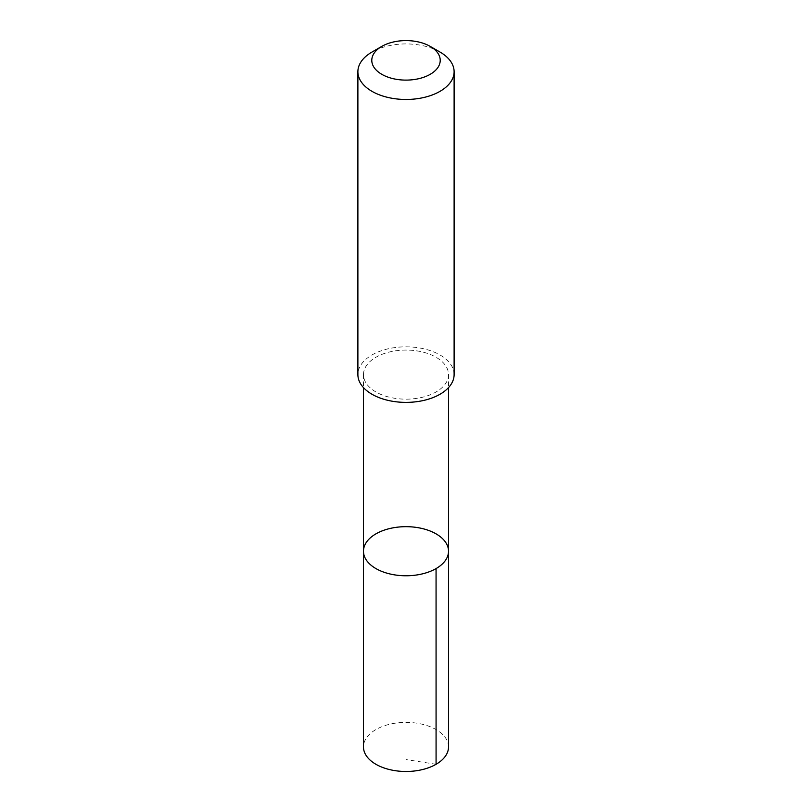 <?xml version="1.0" encoding="UTF-8"?>
<svg xmlns="http://www.w3.org/2000/svg" width="812" height="812" viewBox="0 0 812 812"><rect width="100%" height="100%" fill="white"/><g stroke="black" fill="none" stroke-linecap="round" stroke-linejoin="round"><path stroke-width="0.61" stroke-dasharray="4.06 3.04" d="M448.528 746.928A42.528 24.553 0 0 0 447.95 742.889A42.528 24.553 0 0 0 402.488 722.457A42.528 24.553 0 0 0 363.471 746.928M364.06 378.656A42.518 24.553 0 0 0 409.512 399.078A42.518 24.553 0 0 0 448.518 374.616A42.518 24.553 0 0 0 447.94 370.577A42.518 24.553 0 0 0 402.488 350.155A42.518 24.553 0 0 0 363.482 374.616A42.518 24.553 0 0 0 364.06 378.656M363.471 551.216A42.528 24.553 180 0 1 406 526.673A42.528 24.553 180 0 1 448.528 551.216M454.111 374.606A48.111 27.781 0 0 0 453.451 370.039A48.111 27.781 0 0 0 402.031 346.927A48.111 27.781 0 0 0 357.889 374.606M440.023 52.059A48.111 27.781 0 0 0 371.977 52.059M436.074 764.295L406 759.565M363.482 374.616L363.482 387.608M448.518 374.616L448.518 387.608"/><path stroke-width="1.22" d="M364.05 555.256A42.528 24.553 180 0 1 363.471 551.216A42.528 24.553 180 0 1 406 526.673A42.528 24.553 180 0 1 448.528 551.216A42.528 24.553 180 0 1 409.512 575.688A42.528 24.553 180 0 1 364.05 555.256A42.528 24.553 180 0 1 363.471 551.216L363.471 746.928A42.528 24.553 0 0 0 364.05 750.968A42.528 24.553 0 0 0 409.512 771.4A42.528 24.553 0 0 0 448.528 746.928L448.528 551.216A42.528 24.553 180 0 1 409.512 575.688A42.528 24.553 180 0 1 364.05 555.256M381.802 46.386L371.977 52.059A48.111 27.781 0 0 0 357.889 71.7L357.889 374.606A48.111 27.781 0 0 0 406 402.387A48.111 27.781 0 0 0 454.111 374.606L454.111 71.7A48.111 27.781 0 0 0 453.451 67.132A48.111 27.781 0 0 0 440.023 52.059L430.198 46.386A34.226 19.762 0 0 0 381.802 46.386A34.226 19.762 0 0 0 395.556 79.17A34.226 19.762 0 0 0 439.759 57.114A34.226 19.762 0 0 0 430.198 46.386M357.889 71.7A48.111 27.781 0 0 0 406 99.47A48.111 27.781 0 0 0 454.111 71.7M436.064 568.583L436.074 764.295M363.482 387.608L363.471 551.216M448.518 387.608L448.528 551.216"/></g></svg>
